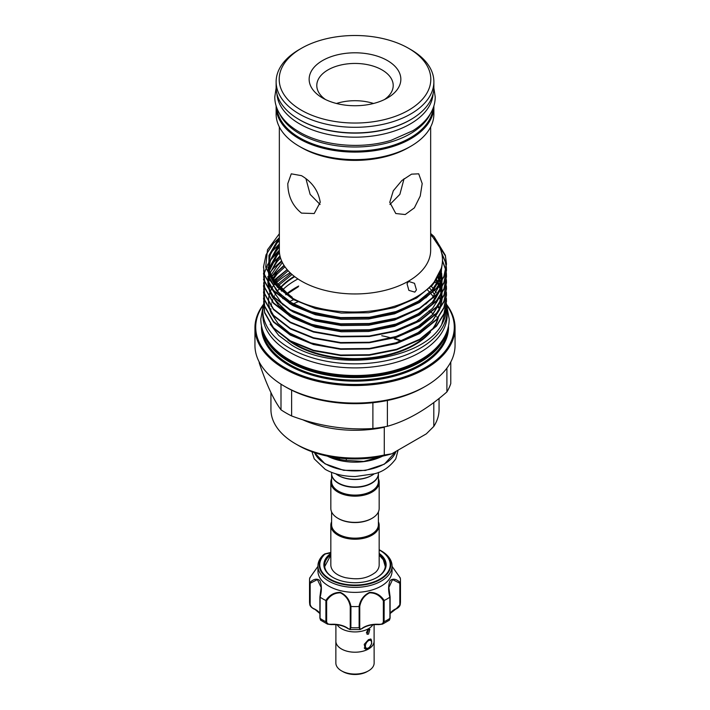<?xml version="1.0" encoding="UTF-8"?>
<svg xmlns="http://www.w3.org/2000/svg" width="710" height="710" viewBox="0 0 710 710"><rect width="100%" height="100%" fill="white"/><g stroke="black" fill="none" stroke-linecap="round" stroke-linejoin="round"><path stroke-width="1.06" d="M430.455 113.618A78.144 45.112 180 0 1 299.744 133.791A78.144 45.112 180 0 1 279.545 113.618M433.029 108.373A78.144 45.112 180 0 1 382.947 148.079A78.144 45.112 180 0 1 299.744 137.846A78.144 45.112 180 0 1 276.971 108.373M413.158 118.135A78.144 45.112 180 0 1 299.744 119.91A78.144 45.112 180 0 1 296.842 118.135M433.082 93.782A78.144 45.112 180 0 1 383.524 134.066A78.144 45.112 180 0 1 299.744 123.966A78.144 45.112 180 0 1 276.918 93.782M367.7 648.345L368.508 647.884A4.393 2.538 120 0 0 371.614 642.497A4.393 2.538 120 0 0 368.508 640.704A4.393 2.538 120 0 0 365.401 646.082A4.393 2.538 120 0 0 368.508 647.884L367.7 648.345A5.538 3.195 -60 0 1 364.931 648.62A5.538 3.195 -60 0 1 364.239 647.937M342.841 671.589L342.344 671.305L342.841 671.589A17.191 9.931 180 0 0 367.159 671.589L367.656 671.305M374.108 640.473A19.143 11.049 180 0 1 374.143 641.174A19.143 11.049 180 0 1 362.322 651.381A19.143 11.049 180 0 1 341.466 648.984A19.143 11.049 180 0 1 335.857 641.174A19.143 11.049 180 0 1 335.892 640.473M341.466 670.826A19.143 11.049 180 0 1 335.857 663.016L335.857 641.174A19.108 11.032 180 0 0 341.492 648.976A19.108 11.032 180 0 0 368.508 648.976L365.339 649.082L364.239 644.352L368.508 639.612L371.064 639.151L371.72 643.624L368.508 648.976A19.108 11.032 180 0 0 374.108 641.174L374.143 663.016A19.143 11.049 180 0 1 362.322 673.222A19.143 11.049 180 0 1 341.466 670.826M337.126 624.782A19.108 11.032 0 0 0 341.492 628.696A19.108 11.032 0 0 0 372.874 624.782M368.508 634.154L366.999 634.252L368.508 629.477L369.866 629.291L368.508 634.154M379.167 553.392A31.142 17.981 180 0 1 377.019 577.443A31.142 17.981 180 0 1 343.081 581.348A31.142 17.981 180 0 1 332.981 577.443A31.142 17.981 180 0 1 330.833 553.392M376.744 577.603A30.379 17.537 0 0 0 385.379 565.355A30.379 17.537 0 0 0 379.167 554.732M324.692 553.96A35.757 20.643 180 0 0 341.315 583.993A35.757 20.643 180 0 0 384.731 576.387A35.757 20.643 180 0 0 380.285 550.321L379.167 549.7A35.757 20.643 180 0 1 380.285 550.321L381.208 550.853A37.062 21.398 180 0 1 392.062 565.985A37.062 21.398 180 0 1 340.818 585.75A37.062 21.398 180 0 1 317.938 565.985A37.062 21.398 180 0 1 323.103 555.087L325.562 553.969L324.692 553.96A0.763 0.532 47.3 0 1 325.144 553.942A35.216 20.333 0 0 0 341.519 583.522A35.216 20.333 0 0 0 384.563 575.783A35.216 20.333 0 0 0 379.167 549.939M317.938 565.985L317.938 570.973A37.062 21.398 0 0 0 340.818 590.747A37.062 21.398 0 0 0 392.062 570.973L392.062 565.985M317.938 566.394L309.711 578.002A45.475 26.252 0 0 0 309.524 580.336A45.475 26.252 0 0 0 309.711 582.661C313.536 578.961 316.908 578.233 319.828 580.487C321.79 585.04 321.887 590.596 320.121 597.172A45.475 26.252 0 0 0 325.828 600.474C329.484 594.971 334.357 592.273 340.436 592.389C346.134 595.113 349.639 599.808 350.962 606.482A45.475 26.252 0 0 0 359.038 606.482C360.369 599.799 363.875 595.104 369.546 592.397C375.652 592.282 380.533 594.98 384.172 600.474A45.475 26.252 0 0 0 389.879 597.172C388.113 590.596 388.21 585.04 390.154 580.505C393.083 578.233 396.464 578.952 400.289 582.661A45.475 26.252 0 0 0 400.476 580.336A45.475 26.252 0 0 0 400.289 578.002L392.062 566.394M331.597 511.901L331.597 524.646A23.403 13.517 0 0 0 346.045 537.124A23.403 13.517 0 0 0 371.552 534.195A23.403 13.517 0 0 0 378.403 524.646L378.403 511.901M331.597 521.788A24.167 13.951 0 0 0 330.833 525.267A24.167 13.951 0 0 0 345.752 538.162A24.167 13.951 0 0 0 372.093 535.136A24.167 13.951 0 0 0 379.167 525.267A24.167 13.951 0 0 0 378.403 521.788M378.403 473.632A23.403 13.517 180 0 1 378.403 473.783A23.403 13.517 180 0 1 371.552 483.341A23.403 13.517 180 0 1 346.045 486.27A23.403 13.517 180 0 1 331.597 473.783A23.403 13.517 180 0 1 331.597 473.632M378.403 473.783L378.403 481.584A23.403 13.517 180 0 1 371.552 491.142A23.403 13.517 180 0 1 346.045 494.071A23.403 13.517 180 0 1 331.597 481.584L331.597 473.783M378.403 478.726A24.167 13.951 180 0 1 379.167 482.214A24.167 13.951 180 0 1 372.093 492.074A24.167 13.951 180 0 1 345.752 495.101A24.167 13.951 180 0 1 330.833 482.214A24.167 13.951 180 0 1 331.597 478.726M379.167 482.214L379.167 508.422A24.167 13.951 180 0 1 372.093 518.282L372.093 518.282A24.167 13.951 180 0 1 337.907 518.282A24.167 13.951 180 0 1 330.833 508.422L330.833 482.214M371.552 518.602L372.093 518.282L371.552 518.602A23.403 13.517 180 0 1 338.448 518.602A23.403 13.517 180 0 1 338.182 518.442M338.59 483.111A23.022 13.295 180 0 0 338.723 483.182A23.022 13.295 180 0 0 371.277 483.191A23.022 13.295 180 0 1 371.277 483.191L371.552 483.031A23.403 13.517 0 0 0 378.403 473.472L378.403 472.381M338.182 475.389A23.403 13.517 0 0 0 338.448 475.54A23.403 13.517 0 0 0 371.552 475.54L372.093 475.23A24.167 13.951 0 0 0 374.232 473.81M270.936 392.612L270.936 409.519A84.064 48.537 0 0 0 295.555 443.839L295.555 443.839A84.064 48.537 0 0 0 384.279 455.012L384.279 427.242A84.064 48.537 180 0 1 302.575 419.69M298.262 445.392L295.555 443.839L298.262 445.392A80.248 46.328 180 0 0 391.734 453.823L426.337 433.845L433.801 426.417A84.064 48.537 0 0 0 439.064 409.519L439.064 398.452M401.656 340.933A80.248 46.328 0 0 0 395.257 338.555M381.749 335.741A84.064 48.537 180 0 1 391.503 338.031M394.307 338.847A84.064 48.537 180 0 1 401.079 341.155M322.58 97.989L322.58 97.989A45.857 26.474 180 0 1 322.58 60.545A45.857 26.474 180 0 1 387.42 60.554A45.857 26.474 180 0 1 387.42 97.989A45.857 26.474 180 0 1 322.58 97.989M384.474 99.551A38.207 22.063 0 0 0 393.207 85.511A38.207 22.063 0 0 0 382.015 69.908A38.207 22.063 0 0 0 340.374 65.125A38.207 22.063 0 0 0 316.793 85.511A38.207 22.063 0 0 0 325.526 99.551M301.395 110.219A75.81 43.771 0 0 0 408.605 110.219A75.81 43.771 0 0 0 408.605 48.324A75.81 43.771 0 0 0 408.605 48.315L410.77 49.567A78.872 45.538 180 0 1 433.872 81.765A78.872 45.538 180 0 1 385.184 123.833A78.872 45.538 180 0 1 299.23 113.964A78.872 45.538 180 0 1 276.128 81.765A78.872 45.538 180 0 1 299.23 49.567L301.395 48.324A75.81 43.771 0 0 0 301.395 110.219M450.779 361.993L450.779 383.56A97.439 56.259 180 0 1 446.901 391.929C427.038 409.333 407.203 420.781 387.394 426.284A97.439 56.259 180 0 1 372.892 428.52C345.877 430.278 318.79 426.089 291.615 415.953L291.615 390.154A97.439 56.259 0 0 1 286.103 387.207L284.248 386.142A100.057 57.767 0 0 0 425.752 386.142A100.057 57.767 0 0 0 455.057 345.291L455.057 327.772A100.057 57.767 0 0 0 446.599 304.528M291.615 390.154A97.439 56.259 0 0 0 372.892 402.73A97.439 56.259 0 0 0 387.394 400.484A97.439 56.259 0 0 0 423.897 387.207L425.752 386.142M437.813 317.787A97.439 56.259 0 0 0 436.756 316.829M435.949 316.119A97.439 56.259 0 0 0 434.99 315.311M434.724 315.08A97.439 56.259 0 0 0 434.005 314.503M433.091 313.784A97.439 56.259 0 0 0 431.431 312.542M431.121 312.311A97.439 56.259 0 0 0 429 310.829M263.401 304.528A100.057 57.767 0 0 0 254.943 327.772A100.057 57.767 0 0 0 284.248 368.623A100.057 57.767 0 0 0 393.287 381.146A100.057 57.767 0 0 0 455.057 327.772M263.277 305.202A99.293 57.324 0 0 0 284.79 367.682A99.293 57.324 0 0 0 410.176 374.809A99.293 57.324 0 0 0 446.723 305.202M263.241 331.925A92.779 53.561 0 0 0 289.396 361.905A92.779 53.561 0 0 0 384.075 374.898A92.779 53.561 0 0 0 446.759 331.925M269.01 342.309A92.016 53.126 0 0 0 289.937 360.973A92.016 53.126 0 0 0 440.99 342.309M270.146 324.142L278.728 335.422L291.828 345.202C334.907 372.572 422.965 360.653 441.647 324.656L446.475 307.394L446.35 304.528M430.659 233.945L445.347 255.804L446.475 264.226L443.927 276.847L436.508 288.668L419.681 302.353L396.526 312.373L369.306 317.796L340.693 318.107L313.474 313.314L290.319 303.916L273.492 290.851L264.652 275.453L263.525 267.084M279.341 237.735L273.492 243.326L266.072 254.686L263.525 266.827L264.652 274.939L273.492 290.346L290.319 303.401L313.474 312.799L340.693 317.592L369.306 317.281L396.526 311.867L419.681 301.839L436.508 288.162L443.927 276.341L446.475 263.712L445.347 255.298L434.076 236.634A91.475 52.815 0 0 0 430.659 233.501M435.079 281.879L436.712 283.698M438.611 286.068L439.321 287.035M441.647 324.656A91.475 52.815 0 0 0 446.475 307.723A91.475 52.815 0 0 0 446.333 304.723M446.475 301.404L443.927 314.29L436.508 326.112L419.681 339.788L396.526 349.817L369.306 355.231L340.693 355.541L313.474 350.749L290.319 341.35L273.492 328.295L264.652 312.888L263.525 304.528M263.658 301.404L264.652 312.382L273.492 327.78L290.319 340.836L313.474 350.243L340.693 355.036L369.306 354.725L396.526 349.302L419.681 339.282L436.508 325.597L443.927 313.776L446.475 301.155L446.35 298.289M446.475 295.165L443.927 308.051L436.508 319.873L419.681 333.549L396.526 343.578L369.306 348.992L340.693 349.302L313.474 344.51L290.319 335.111L273.492 322.056L264.652 306.649L263.525 298.289M263.658 295.165L264.652 306.143L273.492 321.541L290.319 334.596L313.474 344.004L340.693 348.796L369.306 348.486L396.526 343.063L419.681 333.043L436.508 319.358L443.927 307.536L446.475 294.916L446.35 292.05M446.475 288.926L443.927 301.812L436.508 313.634L419.681 327.31L396.526 337.339L369.306 342.752L340.693 343.063L313.474 338.271L290.319 328.872L273.492 315.817L264.652 300.41L263.525 292.05M263.658 288.926L264.652 299.904L273.492 315.302L290.319 328.357L313.474 337.756L340.693 342.557L369.306 342.247L396.526 336.824L419.681 326.795L436.508 313.119L443.927 301.297L446.475 288.677L446.35 285.81M446.475 282.686L443.927 295.573L436.508 307.394L419.681 321.071L396.526 331.1L369.306 336.513L340.693 336.824L313.474 332.031L290.319 322.633L273.492 309.578L264.652 294.171L263.525 285.81M263.658 282.686L264.652 293.656L273.492 309.063L290.319 322.118L313.474 331.517L340.693 336.318L369.306 335.999L396.526 330.585L419.681 320.556L436.508 306.88L443.927 295.058L446.475 282.438L446.35 279.571M442.436 260.881L445.809 270.208M445.862 270.466L446.297 273.332M446.324 273.581L446.475 276.705L443.927 289.325L436.508 301.155L419.681 314.832L396.526 324.852L369.306 330.274L340.693 330.585L313.474 325.792L290.319 316.394L273.492 303.339L264.652 287.932L263.685 276.705M263.658 276.447L264.652 287.417L273.492 302.824L290.319 315.879L313.474 325.278L340.693 330.07L369.306 329.76L396.526 324.346L419.681 314.317L436.508 300.641L443.927 288.819L446.475 276.19L446.35 273.332M446.324 273.075L445.907 270.208M445.862 269.951L442.436 260.384M441.54 253.017L445.347 262.052L446.297 267.093M446.324 267.342L446.475 270.466L443.927 283.086L436.508 294.907L419.681 308.593L396.526 318.613L369.306 324.035L340.693 324.346L313.474 319.553L290.319 310.155L273.492 297.099L264.652 281.692L263.525 273.332M263.658 270.208L264.652 281.178L273.492 296.585L290.319 309.64L313.474 319.038L340.693 323.831L369.306 323.52L396.526 318.107L419.681 308.078L436.508 294.401L443.927 282.58L446.475 269.951L446.35 267.093M446.324 266.836L445.347 261.537L441.292 252.094M287.142 269.587L273.696 280.539M284.018 265.398L271.557 276.802M281.613 260.898L273.492 268.282L270.767 271.602M279.98 255.937L270.767 265.354M263.721 276.447L264.191 273.59M264.244 273.332L267.892 264.014M270.315 260.242L279.349 250.728M279.341 250.222L270.767 259.114M279.341 243.983L270.767 252.875M389.772 202.306L395.789 213.532L405.224 214.535L414.356 207.879L420.24 196.04L422.193 183.579L418.722 173.826L411.587 174.145L401.904 180.5L393.305 190.768L389.772 202.306M279.341 126.948L279.341 250.275A75.659 43.683 0 0 0 301.502 281.16A75.659 43.683 0 0 0 383.95 290.63A75.659 43.683 0 0 0 430.659 250.275L430.659 126.948M276.137 105.985A78.872 45.538 0 0 0 276.128 106.571L276.128 114.088A78.872 45.538 0 0 0 299.23 146.287L301.502 147.6A75.659 43.683 0 0 0 301.502 147.6A75.659 43.683 0 0 0 408.498 147.591L410.77 146.287A78.872 45.538 0 0 0 433.872 114.088L433.872 106.571A78.872 45.538 0 0 0 433.863 105.985M320.228 202.306C318.417 190.857 312.169 181.982 301.502 175.672L291.277 173.826L287.807 183.579C287.905 195.995 292.467 205.838 301.502 213.115L314.211 213.532L320.228 202.306M301.502 147.591L299.23 146.287A78.872 45.538 0 0 0 410.77 146.287M276.128 106.571A78.872 45.538 0 0 0 299.23 138.769A78.872 45.538 0 0 0 385.184 148.638A78.872 45.538 0 0 0 433.872 106.571M276.128 81.765L276.128 87.383A78.872 45.538 0 0 0 299.23 119.582A78.872 45.538 0 0 0 385.184 129.451A78.872 45.538 0 0 0 433.872 87.383L433.872 81.765M291.615 415.953A97.439 56.259 180 0 1 286.103 413.007A97.439 56.259 180 0 1 281 409.821C273.758 400.165 266.498 384.518 259.221 362.89L259.221 361.993M408.649 281.426L414.507 283.308L416.442 289.92L414.826 292.13L408.871 290.372L407.025 283.707L408.649 281.426M430.659 234.726L434.902 239.581C452.421 261.529 438.407 289.529 404.052 302.824C370.416 316.873 320.627 314.495 291.89 297.81L274.14 283.76L265.691 267.093L267.492 249.778L279.341 233.767M429.639 288.145A84.179 48.599 180 0 1 431.636 290.505M432.381 291.482A84.179 48.599 180 0 1 432.798 292.05M433.011 292.351A84.179 48.599 180 0 1 434.032 293.878M435.381 296.177A84.179 48.599 180 0 1 435.984 297.348M437.253 300.268A84.179 48.599 180 0 1 437.52 301.005M438.904 306.676A84.179 48.599 180 0 1 439.17 309.764M438.274 317.707A84.179 48.599 180 0 1 435.177 325.42M430.588 332.005A84.179 48.599 180 0 1 295.475 344.98A84.179 48.599 180 0 1 287.763 339.859M292.431 342.504A84.179 48.599 0 0 0 295.475 344.359A84.179 48.599 0 0 0 428.254 333.94M433.251 327.905A84.179 48.599 0 0 0 438.017 318.044M427.589 290.062A84.179 48.599 180 0 1 429.834 292.413M431.21 294.02A84.179 48.599 180 0 1 433.233 296.727M433.899 297.721A84.179 48.599 180 0 1 434.76 299.132M436.091 301.626A84.179 48.599 180 0 1 436.57 302.655M437.786 305.859A84.179 48.599 180 0 1 438.336 307.82M446.412 303.667A92.202 53.232 180 0 1 447.202 310.616A92.202 53.232 180 0 1 390.287 359.792A92.202 53.232 180 0 1 289.804 348.255A92.202 53.232 180 0 1 262.798 310.616A92.202 53.232 180 0 1 263.525 303.942M447.202 310.616L447.202 314.672A92.202 53.232 180 0 1 390.287 363.848A92.202 53.232 180 0 1 289.804 352.311A92.202 53.232 180 0 1 262.798 314.672L262.798 310.616M379.167 525.267L379.167 564.982A24.167 13.951 180 0 1 375.581 572.295C365.375 579.963 355.453 579.422 345.495 577.683C340.623 576.449 336.93 574.656 334.419 572.295A24.167 13.951 180 0 1 330.833 564.982L330.833 525.267M305.939 178.707L310.137 194.371L320.077 204.48M389.923 204.48L399.872 194.362L404.061 178.707M336.451 103.482A38.207 22.063 180 0 1 373.549 103.482M281.373 291.109A84.179 48.599 180 0 1 297.925 278.95M274.939 284.213A92.202 53.232 180 0 1 290.15 272.773M279.385 289.254A84.179 48.599 180 0 1 294.73 276.678M294.277 276.332A84.179 48.599 0 0 0 277.219 291.402M276.518 292.413A84.179 48.599 0 0 0 276.11 293.044M275.906 293.354A84.179 48.599 0 0 0 274.992 294.881M274.397 295.972A84.179 48.599 0 0 0 273.882 297.011M273.723 297.348A84.179 48.599 0 0 0 273.208 298.493M272.729 299.709A84.179 48.599 0 0 0 272.178 301.306M272.063 301.679A84.179 48.599 0 0 0 271.868 302.362M271.504 303.809A84.179 48.599 0 0 0 271.078 306.17M270.847 308.743A84.179 48.599 0 0 0 270.821 309.986M434.076 236.634L430.659 233.546M446.901 368.144L446.901 391.929M387.394 426.284L387.394 400.484M372.892 402.73L372.892 428.52M281 384.172L281 409.821M410.77 49.567L408.605 48.324A75.81 43.771 0 0 0 301.395 48.324M299.017 301.386A97.439 56.259 0 0 0 293.106 303.978M439.685 298.67L439.224 297.712M437.573 294.65L437.227 294.064M436.286 292.6L434.822 290.532M433.286 288.579L431.352 286.387M293.603 299.682A100.057 57.767 0 0 0 289.352 301.697M254.943 327.772L254.943 345.291A100.057 57.767 0 0 0 284.248 386.142L286.103 387.207M433.801 402.526L433.801 426.417M384.279 455.012L391.734 453.823M331.597 472.381L331.597 473.472A23.403 13.517 0 0 0 338.448 483.031A23.403 13.517 0 0 0 371.552 483.031L371.277 483.182M335.768 473.81A24.167 13.951 0 0 0 337.907 475.23A24.167 13.951 0 0 0 372.093 475.23L371.552 475.54M327.372 456.131A41.748 24.104 0 0 0 382.628 456.131M327.532 456.166L339.398 459.352A47.1 27.193 0 0 0 346.294 460.417L363.733 461.456L381.492 456.37M339.398 458.083L339.398 459.352M346.294 460.417L346.294 458.687M330.833 552.62A12.23 7.056 180 0 1 325.668 553.782L325.144 553.942M348.317 628.607A0.763 0.488 -54.5 0 1 347.767 628.243C349.329 629.53 350.154 629.264 350.252 627.436L350.252 606.429C349.045 600.03 345.743 595.495 340.347 592.832C334.587 592.85 330.026 595.495 326.653 600.784L325.828 600.474M320.121 597.172L320.068 618.357L320.574 620.149L327.47 624.117L325.89 621.72L325.89 600.509M319.89 613.538L314.654 609.127C311.903 608.186 310.252 606.455 309.72 603.926L309.711 582.661M309.72 603.926A45.475 26.252 0 0 1 309.524 601.547L310.163 604.29C310.634 606.438 311.965 607.955 314.175 608.843A18.726 10.81 180 0 1 319.89 613.387M309.711 578.002L310.163 577.798M400.289 582.661L400.245 604.414L396.18 608.772M399.836 577.798L400.289 578.002M384.172 600.474L384.11 621.72L382.53 624.117L378.749 624.285C381.412 624.569 382.947 623.735 383.347 621.791L383.347 600.784C379.983 595.477 375.395 592.832 369.599 592.841C364.239 595.512 360.955 600.048 359.748 606.429L359.038 606.482M361.683 628.607A0.763 0.488 -125.5 0 0 362.082 628.581C366.422 625.652 371.987 624.33 378.785 624.614L382.53 624.117L389.426 620.149L389.932 618.357L389.879 597.172M359.748 606.429L359.748 627.436C359.846 629.264 360.671 629.53 362.233 628.243A0.763 0.488 -125.5 0 1 362.082 628.581L359.988 629.575L359.127 627.693L359.127 606.482M350.962 606.482L350.873 627.693L350.012 629.575L359.988 629.575M326.653 600.784L326.653 621.791C327.053 623.735 328.579 624.569 331.25 624.285A18.726 10.81 180 0 1 347.767 628.243M350.012 629.575L347.918 628.581C343.578 625.652 338.013 624.33 331.215 624.614L327.47 624.117L331.25 624.285M395.346 609.127L395.825 608.843C398.026 607.964 399.366 606.447 399.836 604.29L399.836 583.283L392.586 579.573L388.876 587.472L389.932 597.145M320.068 597.145L321.124 587.463L317.405 579.573L310.163 583.283L309.72 582.724M330.833 554.732A30.379 17.537 0 0 0 324.621 565.355A30.379 17.537 0 0 0 333.256 577.603M383.347 600.784L384.11 600.509M399.836 583.283L400.28 582.724M309.755 604.423C309.968 606.1 311.495 607.689 314.335 609.198L314.175 608.843M350.252 606.429L350.873 606.482M368.188 628.874L366.378 632.921M370.469 639.027L370.389 638.982A5.538 3.195 -60 0 1 370.469 639.027A5.538 3.195 -60 0 1 371.614 641.565L371.614 642.497M314.495 452.625A41.748 24.104 0 0 0 343.844 470.029A41.748 24.104 0 0 0 384.518 463.843A41.748 24.104 0 0 0 395.985 451.374M261.484 325.872A93.543 54.004 0 0 0 288.855 365.339A93.543 54.004 0 0 0 391.813 376.797A93.543 54.004 0 0 0 448.516 325.872M262.354 329.333A92.779 53.561 0 0 0 289.396 364.399A92.779 53.561 0 0 0 388.237 376.531A92.779 53.561 0 0 0 447.646 329.333M298.688 286.032A84.179 48.599 0 0 0 285.668 294.597M431.875 285.81L431.378 285.26M290.923 273.501L276.989 284.896M434.476 282.695L434.076 282.181M287.213 269.676L277.37 278.231L273.838 282.695M370.984 348.299L394.556 343.392L416.601 333.824L432.63 320.787L439.667 309.569M440.138 308.371L442.055 299.478M442.09 298.91L441.868 293.576M441.815 293.168L441.629 292.05M441.229 290.142L440.91 288.961M440.812 288.606L440.661 288.118M440.466 287.514L439.508 285.003M439.321 284.586L437.999 281.879M437.857 281.63L436.348 279.11M284.195 265.664L277.37 271.992L271.894 279.571M370.984 342.06L394.556 337.152L416.601 327.585L432.63 314.539L439.667 303.33M440.138 302.132L442.055 293.239M442.09 292.671L441.868 287.337M441.815 286.929L441.629 285.81M441.229 283.902L440.91 282.722M440.812 282.367L440.661 281.879M440.466 281.275L439.508 278.764M439.339 278.382L438.212 276.048M281.834 261.386L277.37 265.753L270.874 275.311M370.984 335.821L394.556 330.904L416.601 321.346L432.63 308.3L439.667 297.091M440.138 295.892L442.055 287M442.09 286.432L441.868 281.098M441.815 280.681L441.629 279.571M441.229 277.663L440.661 275.64M440.466 275.036L439.712 273.022M280.157 256.665L277.37 259.514L268.451 276.226M267.972 279.571L267.892 282.651M267.91 283.201L269.605 291.65M270.031 292.777L278.746 305.708L293.399 316.669L312.853 324.843L335.715 329.591M370.984 329.582L394.556 324.665L416.601 315.107L432.63 302.061L439.667 290.851M440.138 289.653L442.055 280.761M442.09 280.193L441.629 273.332M441.229 271.424L440.857 270.04M279.358 251.198L277.37 253.275L268.815 268.416M268.575 269.401L268.451 269.986M279.341 244.977L277.37 247.036L268.451 263.747M267.972 267.084L268.948 277.113L277.37 291.766L293.399 304.191L312.853 312.364L335.715 317.113M370.984 317.104L394.556 312.187L416.601 302.629L432.63 289.582L439.96 277.637L442.09 264.901M279.341 238.737L277.37 240.796L268.948 255.449L268.948 270.874L276.98 285.092L292.2 297.268M289.147 315.719L293.399 318.284L315.444 327.23L341.368 331.774L368.632 331.464L394.556 326.289L419.246 315.089M425.707 310.385L432.63 303.685L440.883 289.005M441.132 288.082L442.117 280.645M442.117 280.13L440.59 270.812M279.456 252.716L277.37 254.89L269.001 269.383M267.892 276.447L268.7 284.018M268.93 284.887L283.05 305.025M289.147 309.48L293.399 312.045L315.444 320.982L341.368 325.535L368.632 325.224L394.556 320.05L419.246 308.85M425.707 304.146L432.63 297.446L440.883 282.766M441.132 281.843L441.478 267.91M279.341 246.592L277.37 248.651L268.948 263.312L268.948 278.737L283.05 298.786M289.147 303.241L293.399 305.806L315.444 314.743L341.368 319.296L368.632 318.985L394.556 313.811L419.246 302.611M425.707 297.907L432.63 291.207L440.173 278.693L442.019 265.371M279.341 240.353L277.37 242.412L268.948 257.064L268.948 272.498L277.37 287.151L293.399 299.567L315.444 308.504L341.368 313.057L368.632 312.746L394.556 307.572L416.601 298.005L432.63 284.967L441.451 268.016M319.935 597.066L320.068 618.357A45.475 26.252 0 0 0 325.89 621.72L326.653 621.791M399.836 604.29L400.28 603.926A45.475 26.252 0 0 0 400.476 601.547L400.245 604.414C399.961 606.269 398.434 607.866 395.665 609.198L390.109 613.538M383.347 621.791L384.11 621.72A45.475 26.252 0 0 0 389.932 618.357L390.065 597.066M350.252 627.436L350.873 627.693A45.475 26.252 0 0 0 359.127 627.693L359.748 627.436M362.233 628.243A18.726 10.81 180 0 1 378.749 624.285M390.109 613.387A18.726 10.81 180 0 1 395.825 608.843M310.163 583.283L310.163 604.29M320.574 620.149L319.89 618.073L319.89 596.977L321.124 587.614M276.137 87.969L274.779 96.977C274.797 102.178 276.083 107.192 278.648 112.011C282.908 119.875 289.804 126.54 299.309 132.016C322.988 146.038 361.612 149.428 391.112 140.305L412.927 130.675C421.314 125.439 427.455 119.218 431.352 112.011C433.916 107.192 435.203 102.178 435.221 96.977L433.863 87.969M263.055 306.64L260.81 319.038C260.827 325.038 262.327 330.842 265.291 336.433C270.244 345.575 278.293 353.358 289.431 359.784C317.246 376.264 362.819 380.276 397.547 369.528C407.167 366.635 415.714 362.863 423.187 358.204C433.011 352.071 440.182 344.811 444.708 336.433C447.673 330.842 449.173 325.038 449.19 319.038L446.945 306.64M311.965 451.737L314.219 458.855L325.224 469.354C333.718 474.103 343.755 476.49 355.32 476.525L374.276 473.801C382.654 471.928 389.825 466.949 395.781 458.855L398.106 450.149M335.892 624.658L335.892 641.174M396.02 451.347L384.358 464.189L365.428 470.455L343.667 470.313L324.985 463.799L314.441 452.607M298.244 286.796L285.952 294.801M446.475 264.226L446.475 263.712M446.475 301.661L446.475 301.155M446.475 295.422L446.475 294.916M446.475 289.183L446.475 288.668M446.475 282.944L446.475 282.429M446.475 276.705L446.475 276.19M446.475 270.466L446.475 269.951M263.525 304.785L263.525 304.27M263.525 298.546L263.525 298.031M263.525 292.307L263.525 291.792M263.525 286.068L263.525 285.553M263.525 279.82L263.525 279.314M263.525 273.581L263.525 273.075M263.525 267.342L263.525 266.836M379.167 555.078L383.338 559.817L385.299 566.598M330.833 555.078L324.701 566.598M292.041 274.495L276.989 286.725M433.748 283.618L433.322 283.095M288.145 270.723L277.033 280.441L271.717 288.26M271.557 288.579L270.022 292.254M269.906 292.6L268.859 296.745M268.788 297.153L268.469 302.362M268.495 302.913L270.315 311.379M270.767 312.506L277.965 323.44L289.715 333.123L310.909 342.93L336.602 348.406M369.892 348.424L397.165 342.539L419.708 331.827L432.292 320.973L438.904 310.634M439.401 309.445L441.46 300.525M441.505 299.948L441.309 294.543M441.256 294.126L440.324 289.875M440.227 289.52L438.833 285.775M438.691 285.455L435.683 280.068M284.958 266.783L277.06 274.158L272.48 280.601M369.901 342.184L397.556 336.167L420.302 325.189L432.097 314.956L438.904 304.395M439.401 303.205L441.46 294.286M441.505 293.709L441.309 288.304M441.256 287.887L440.324 283.627M440.227 283.281L437.635 277.077M282.42 262.602L270.874 277.592M280.548 258.049L277.246 261.466L270.705 271.735L268.469 283.636M268.495 284.195L270.315 292.662M270.767 293.789L272.507 297.304L289.21 314.086L310.589 324.106L336.638 329.697M369.883 329.706L397.351 323.76L420 312.915L432.417 302.096L438.904 291.908M439.401 290.718L441.46 281.808M441.505 281.231L440.386 271.362M279.474 252.849L276.971 255.547L268.815 272.001M279.341 246.743L270.732 259.185L268.451 269.951L269.498 277.69L276.305 290.319L289.068 301.51L310.483 311.592L336.593 317.21M369.866 317.228L397.431 311.246L420.134 300.348L432.017 290.088L438.558 280.202L441.54 267.652M279.341 240.504L277.086 242.935L270.634 253.186L268.451 263.916L269.445 271.255L272.347 278.302L289.582 295.6L292.227 297.233M338.448 475.54L337.907 475.23M338.448 518.602L337.907 518.282M309.524 601.547L309.524 580.336M400.476 601.547L400.476 580.336M330.833 552.424L324.736 553.924L323.174 555.016M389.426 620.149L390.109 618.073L390.109 596.977L388.876 587.472M392.062 566.376L400.254 577.904M317.938 566.376L309.746 577.904M374.108 624.658L374.108 641.174"/></g></svg>
